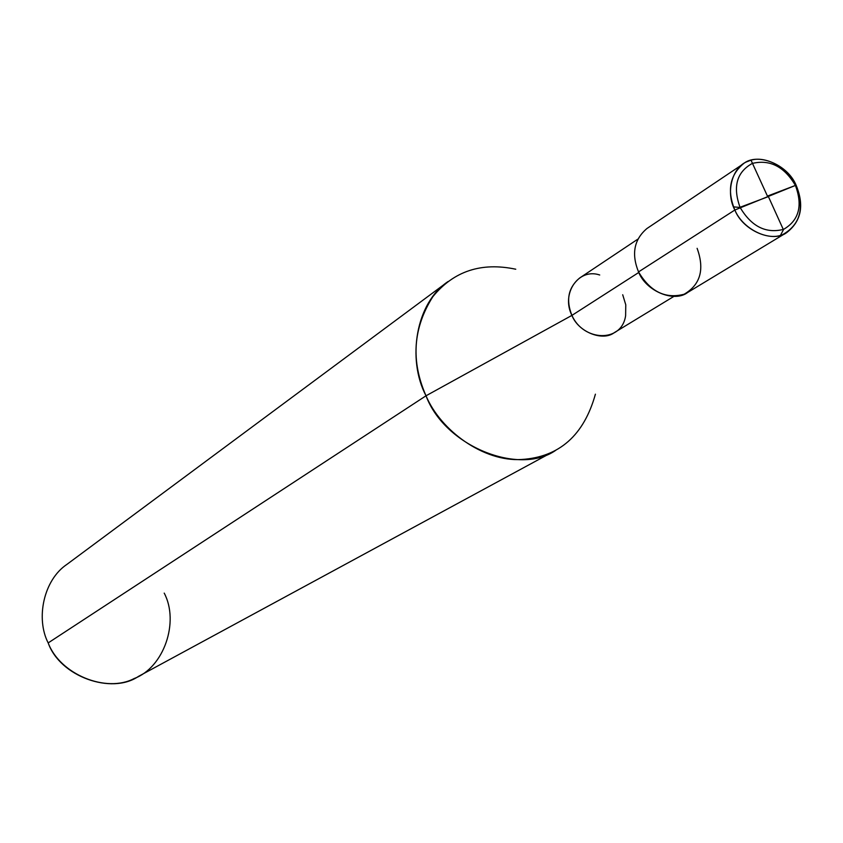 <?xml version="1.0" encoding="UTF-8"?>
<svg xmlns="http://www.w3.org/2000/svg" width="843" height="843" viewBox="0 0 843 843"><rect width="100%" height="100%" fill="white"/><g stroke="black" fill="none" stroke-linecap="round" stroke-linejoin="round"><path stroke-width="1.26" d="M786.898 232.457C773.21 243.342 743.041 230.993 734.854 210.012L638.53 271.91C646.075 291.52 674.569 302.816 687.698 292.447L786.898 232.457C801.24 221.161 804.37 205.544 796.277 185.608L795.413 185.439C802.915 205.766 798.974 220.413 783.59 229.349C765.939 233.838 751.44 226.525 740.08 207.41C751.44 226.525 765.939 233.838 783.59 229.349C798.974 220.413 802.915 205.766 795.413 185.439L734.854 210.012C742.535 228.79 768.5 241.772 783.158 234.333C800.228 224.396 804.601 208.147 796.277 185.608C787.805 164.174 756.898 151.982 743.21 163.911C729.753 175.418 726.961 190.781 734.854 210.012C725.138 192.025 732.535 165.892 748.447 161.182C763.231 154.079 788.679 167.167 796.277 185.608L795.413 185.439C784.275 166.577 769.901 159.232 752.293 163.426C736.687 172.109 732.609 186.777 740.08 207.41C732.609 186.777 736.687 172.109 752.293 163.426C769.901 159.232 784.275 166.577 795.413 185.439L734.854 210.012L638.53 271.91C650.269 291.699 665.464 299.149 684.116 294.249C700.438 284.734 704.769 269.423 697.119 248.327M638.53 271.91C631.249 253.943 634.052 239.475 646.939 228.516L743.21 163.911M599.721 274.997C578.403 267.695 560.869 293.838 571.923 315.387L638.783 272.458L571.923 315.387C565.748 300.013 568.287 287.579 579.531 278.095L637.687 239.254M622.703 294.755L625.769 304.776L625.622 315.63C621.807 343.196 583.282 341.426 571.923 315.387L426.01 395.788C410.72 361.025 412.996 327.99 432.859 296.662C453.682 271.109 481.321 261.962 515.758 269.223M674.052 296.304L614.294 332.637C602.882 341.647 578.309 332.163 571.923 315.387L426.01 395.788L48.177 642.914C35.627 618.657 43.478 579.995 66.955 564.357L448.17 281.467C415.82 302.7 406.716 359.16 426.01 395.788L48.177 642.914C60.032 676.687 111.613 694.832 138.4 676.434L555.779 450.288C519.33 475.989 444.872 446.453 426.01 395.788C440.731 430.731 483.597 461.859 521.501 459.488C559.257 457.138 583.893 435.367 595.411 394.187M48.177 642.914C59.958 674.432 106.334 693.367 134.174 678.52C163.848 667.624 179.517 622.071 164.216 593.114M768.236 196.24L783.421 229.749L780.523 235.25M768.089 196.725L739.648 207.431L733.494 206.872M767.615 196.472L751.081 160.318M767.752 195.987L795.423 185.439"/></g></svg>
